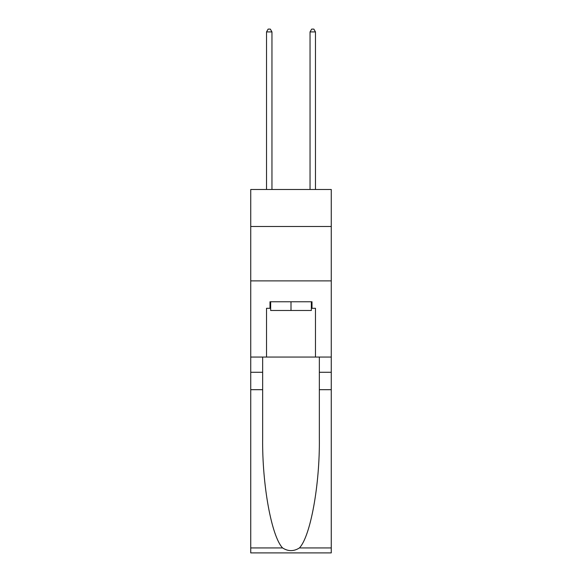 <?xml version="1.0" encoding="UTF-8"?>
<svg xmlns="http://www.w3.org/2000/svg" width="582" height="582" viewBox="0 0 582 582"><rect width="100%" height="100%" fill="white"/><g stroke="black" fill="none" stroke-linecap="round" stroke-linejoin="round"><path stroke-width="0.87" d="M331.26 226.478L331.26 189.485L250.74 189.485L250.74 226.478L331.26 226.478L331.26 357.05L315.48 357.05L315.48 308.3L312.003 308.3L312.003 301.774L269.997 301.774L269.997 308.3L270.652 308.3M250.74 389.685L262.657 389.685L262.657 438.21C262.075 484.588 271.488 536.4 282.583 547.938C288.192 551.518 293.801 551.518 299.417 547.938L331.26 547.938L331.26 552.9L250.74 552.9L250.74 226.478M311.348 301.774L311.348 310.475L270.652 310.475L270.652 301.774M291 301.774L291 310.475M299.417 547.938C310.512 536.4 319.925 484.588 319.343 438.21L319.343 357.05M319.343 389.685L331.26 389.685L331.26 357.05M262.657 357.05L262.657 389.685M331.26 547.938L331.26 389.685M250.74 357.05L266.52 357.05L266.52 308.3L269.997 308.3M250.74 280.88L331.26 280.88M266.52 357.05L315.48 357.05M311.348 308.3L312.003 308.3M271.961 189.485L271.961 31.93L266.52 31.93L266.52 189.485M266.52 31.93L268.149 29.1L270.324 29.1L271.961 31.93M315.48 189.485L315.48 31.93L310.039 31.93L310.039 189.485M310.039 31.93L311.676 29.1L313.851 29.1L315.48 31.93M319.343 372.276L331.26 372.276M262.657 372.276L250.74 372.276M250.74 547.938L282.583 547.938"/></g></svg>
